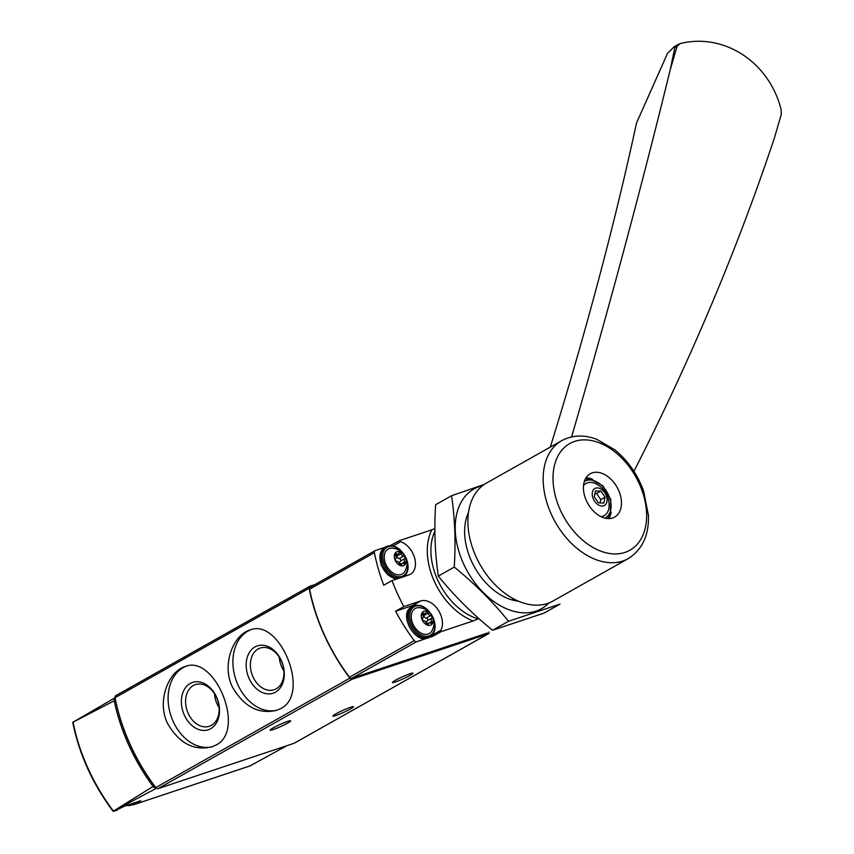 <?xml version="1.0" encoding="UTF-8"?>
<svg xmlns="http://www.w3.org/2000/svg" width="854" height="854" viewBox="0 0 854 854"><rect width="100%" height="100%" fill="white"/><g stroke="black" fill="none" stroke-linecap="round" stroke-linejoin="round"><path stroke-width="1.28" d="M280.795 708.521C311.326 693.651 279.354 617.335 249.934 630.049C233.217 634.906 221.496 664.465 232.288 686.797C243.796 706.696 258.602 714.542 276.696 710.325L280.795 708.521M309.575 586.431L115.898 695.636A2.562 1.729 60.6 0 0 115.685 695.722A2.562 1.729 60.6 0 0 115.044 697.729A153.88 103.505 60.6 0 0 155.802 787.569A2.562 1.729 60.6 0 0 158.075 788.626L294.107 743.279A2.562 1.729 60.6 0 0 294.31 743.183A2.562 1.729 60.6 0 0 294.502 743.055M314.977 584.542L309.959 586.207A2.562 1.729 60.6 0 0 309.756 586.303A2.562 1.729 60.6 0 0 309.116 588.31A153.88 103.505 60.6 0 0 349.873 678.151A2.562 1.729 60.6 0 0 352.147 679.208L488.178 633.849A2.562 1.729 60.6 0 0 488.381 633.764A2.562 1.729 60.6 0 0 489.064 632.013M215.998 745.062C246.518 730.181 214.546 653.865 185.137 666.579C168.409 671.447 156.698 700.995 167.491 723.338C178.998 743.236 193.805 751.082 211.899 746.866L215.998 745.062M114.105 811.225L124.62 806.101L140.782 800.71L133.107 804.895L250.638 765.707M250.393 765.696L286.955 745.659M156.474 788.253L113.091 811.3L153.069 786.459A5.135 3.448 60.6 0 0 156.303 788.114M117.211 810.179L113.091 811.3L112.888 810.467L113.091 811.3M115.076 697.899A5.135 3.448 60.6 0 0 114.212 700.792L72.739 722.345L114.062 698.358M114.212 700.792A153.346 103.153 60.6 0 0 153.069 786.459M115.984 702.266A151.318 101.786 60.6 0 0 154.264 785.755A2.562 1.729 60.6 0 0 154.958 786.459M273.109 727.918A11.283 1.078 -24.4 0 1 284.115 722.708A11.283 1.078 -24.4 0 1 290.659 720.829A11.283 1.078 -24.4 0 1 280.838 726.476A11.283 1.078 -24.4 0 1 270.11 730.149A11.283 1.078 -24.4 0 1 273.109 727.918M335.932 713.827A11.283 1.078 -24.4 0 1 346.937 708.628A11.283 1.078 -24.4 0 1 353.481 706.738A11.283 1.078 -24.4 0 1 343.65 712.385A11.283 1.078 -24.4 0 1 332.932 716.068A11.283 1.078 -24.4 0 1 335.932 713.827M395.445 680.275A11.283 1.078 -24.4 0 1 406.44 675.076A11.283 1.078 -24.4 0 1 412.994 673.187A11.283 1.078 -24.4 0 1 403.163 678.834A11.283 1.078 -24.4 0 1 392.434 682.506A11.283 1.078 -24.4 0 1 395.445 680.275M250.841 629.761A42.316 31.054 -108.4 0 0 235.8 679.378A42.316 31.054 -108.4 0 0 277.625 709.994M275.5 692.156A24.947 18.308 -108.4 0 0 274.038 650.385A24.947 18.308 -108.4 0 0 246.187 666.088A24.947 18.308 -108.4 0 0 275.5 692.156M186.044 666.301A42.316 31.054 -108.4 0 0 170.992 715.919A42.316 31.054 -108.4 0 0 212.827 746.535M210.703 728.697A24.947 18.308 -108.4 0 0 209.241 686.915A24.947 18.308 -108.4 0 0 181.39 702.629A24.947 18.308 -108.4 0 0 210.703 728.697M279.258 657.132A21.969 16.119 -108.4 0 0 283.902 671.063M276.205 688.815A21.969 16.119 -108.4 0 0 281.927 662.341A21.969 16.119 -108.4 0 0 260.214 648.058A21.969 16.119 -108.4 0 0 251.877 673.998A21.969 16.119 -108.4 0 0 274.113 689.744A21.969 16.119 -108.4 0 0 276.205 688.815M214.461 693.672A21.969 16.119 -108.4 0 0 219.104 707.592M211.397 725.356A21.969 16.119 -108.4 0 0 217.129 698.882A21.969 16.119 -108.4 0 0 195.417 684.598A21.969 16.119 -108.4 0 0 187.079 710.539A21.969 16.119 -108.4 0 0 209.315 726.284A21.969 16.119 -108.4 0 0 211.397 725.356M478.827 618.542L478.187 618.894A56.428 37.95 -119.4 0 1 438.839 582.417A56.428 37.95 -119.4 0 1 434.889 531.263M513.692 598.878L511.909 599.882M434.889 528.562L431.814 529.822A58.99 39.679 60.6 0 0 473.148 620.954L478.187 618.894M431.814 529.822L399.832 540.486L390.289 545.567M397.11 578.863A17.443 11.732 -119.4 0 1 381.524 565.22A17.443 11.732 -119.4 0 1 384.684 547.435L375.237 550.584A2.562 1.729 60.6 0 0 375.034 550.681A2.562 1.729 60.6 0 0 374.383 552.698A152.343 102.48 60.6 0 0 383.756 585.214L392.018 580.56A152.343 102.48 60.6 0 0 403.835 606.596L395.573 611.25A152.343 102.48 60.6 0 0 414.286 640.66A2.562 1.729 60.6 0 0 416.581 641.717L432.914 636.273L441.176 631.618L473.148 620.954M374.842 550.809L310.44 587.125A2.562 1.729 60.6 0 0 310.226 587.21A2.562 1.729 60.6 0 0 309.586 589.228A152.343 102.48 60.6 0 0 349.489 677.201A2.562 1.729 60.6 0 0 351.773 678.257L486.929 633.198A2.562 1.729 60.6 0 0 487.132 633.102A2.562 1.729 60.6 0 0 487.324 632.974M433.127 633.807A18.468 12.426 60.6 0 1 432.583 634.928L440.845 630.263A18.468 12.426 60.6 0 0 437.899 609.564A18.468 12.426 60.6 0 0 420.755 600.949L403.835 606.596M440.845 630.263A1.025 0.694 60.6 0 0 441.176 631.618M399.832 540.486A1.025 0.694 60.6 0 0 400.654 541.671A18.468 12.426 60.6 0 1 414.5 557.523A18.468 12.426 60.6 0 1 410.422 574.262A18.468 12.426 60.6 0 1 408.938 574.913L392.018 580.56M405.084 576.204A18.468 12.426 60.6 0 0 406.13 574.283M395.573 611.25L412.493 605.614L420.755 600.949M416.111 605.176A18.468 12.426 60.6 0 0 412.493 605.614M432.583 634.928A1.025 0.694 60.6 0 0 432.914 636.273M432.188 616.567A7.75 5.209 -119.4 0 1 427.448 625.139A7.75 5.209 -119.4 0 1 421.94 612.98A7.75 5.209 -119.4 0 1 432.188 616.567M425.922 612.435A2.509 1.687 -119.4 0 1 425.26 613.45A2.509 1.687 -119.4 0 1 423.563 613.225A1.441 0.971 -119.4 0 0 422.581 615.008A2.509 1.687 -119.4 0 1 422.698 618.275A1.441 0.971 -119.4 0 0 423.851 620.805A2.509 1.687 -119.4 0 1 426.327 623.281A1.441 0.971 -119.4 0 0 428.462 624.028A2.509 1.687 -119.4 0 1 429.114 623.014A2.509 1.687 -119.4 0 1 430.822 623.239A1.441 0.971 -119.4 0 0 431.804 621.456A2.509 1.687 -119.4 0 1 431.686 618.189A1.441 0.971 -119.4 0 0 430.533 615.659A2.509 1.687 -119.4 0 1 428.057 613.183A1.441 0.971 -119.4 0 0 425.922 612.435M431.825 631.021A14.358 9.661 -119.4 0 1 413.816 625.769A14.358 9.661 -119.4 0 1 418.652 607.642C425.239 608.037 429.904 611.058 432.647 616.705C434.718 621.477 434.451 626.249 431.825 631.021M405.18 557.054A7.75 5.209 -119.4 0 1 400.451 565.626A7.75 5.209 -119.4 0 1 394.943 553.467A7.75 5.209 -119.4 0 1 405.18 557.054M398.925 552.922A2.509 1.687 -119.4 0 1 398.263 553.936A2.509 1.687 -119.4 0 1 396.566 553.702A1.441 0.971 -119.4 0 0 395.573 555.495A2.509 1.687 -119.4 0 1 395.701 558.751A1.441 0.971 -119.4 0 0 396.854 561.291A2.509 1.687 -119.4 0 1 399.33 563.768A1.441 0.971 -119.4 0 0 401.465 564.515A2.509 1.687 -119.4 0 1 402.117 563.491A2.509 1.687 -119.4 0 1 403.825 563.725A1.441 0.971 -119.4 0 0 404.807 561.943A2.509 1.687 -119.4 0 1 404.679 558.676A1.441 0.971 -119.4 0 0 403.536 556.146A2.509 1.687 -119.4 0 1 401.06 553.67A1.441 0.971 -119.4 0 0 398.925 552.922M404.828 571.507A14.358 9.661 -119.4 0 1 386.819 566.255A14.358 9.661 -119.4 0 1 391.644 548.129C398.231 548.524 402.907 551.545 405.65 557.192C407.721 561.953 407.454 566.725 404.828 571.507M404.807 561.943L400.505 564.366A1.441 0.971 60.6 0 0 400.505 564.366A2.509 1.687 60.6 0 1 400.387 561.099A1.441 0.971 60.6 0 0 399.234 558.569A2.509 1.687 60.6 0 1 396.758 556.093A1.441 0.971 60.6 0 0 396.213 555.1M431.804 621.456L427.512 623.879A1.441 0.971 60.6 0 0 427.512 623.879A2.509 1.687 60.6 0 1 427.384 620.612A1.441 0.971 60.6 0 0 426.231 618.082A2.509 1.687 60.6 0 1 423.755 615.606A1.441 0.971 60.6 0 0 423.21 614.613M550.296 447.09A1025.867 204.501 110.2 0 0 636.508 123.061L667.529 53.343L674.233 46.682L674.841 47.557L670.23 69.74L677.105 46.287L680.158 43.586C723.968 32.527 769.379 62.107 781.143 109.739L781.261 114.511L774.386 137.974A2308.213 1501.812 140.1 0 1 633.935 471.323M561.665 440.685A67.712 45.54 60.6 0 0 544.372 466.551A67.712 45.54 60.6 0 0 568.07 539.824A67.712 45.54 60.6 0 0 628.17 558.644L552.912 601.077A67.712 45.54 60.6 0 1 492.801 582.268A67.712 45.54 60.6 0 1 469.113 508.984A67.712 45.54 60.6 0 1 486.396 483.118L561.665 440.685C572.394 434.985 584.147 434.547 596.925 439.383L614.912 449.898M670.23 69.74A2308.213 460.135 110.2 0 1 571.593 436.917M621.029 507.575A24.873 16.738 -119.4 0 1 614.666 517.086A24.873 16.738 -119.4 0 1 592.591 510.169A24.873 16.738 -119.4 0 1 583.88 483.247A24.873 16.738 -119.4 0 1 590.231 473.746A24.873 16.738 -119.4 0 1 612.318 480.653A24.873 16.738 -119.4 0 1 621.029 507.575M608.891 518.591A24.873 16.738 60.6 0 0 611.165 512.112M592.676 479.318A24.873 16.738 60.6 0 0 585.951 477.909M601.088 516.702A18.468 12.426 60.6 0 0 609.019 507.468C609.799 496.516 605.315 488.552 595.537 483.567A18.468 12.426 60.6 0 0 583.538 485.563M592.388 492.224A9.746 6.554 60.6 0 0 601.91 506.059A9.746 6.554 60.6 0 0 604.696 492.673A9.746 6.554 60.6 0 0 592.388 492.224M603.842 503.059L598.44 502.857L594.267 496.782L595.484 490.911L600.885 491.114L605.059 497.188L603.842 503.059M600.074 502.921L600.768 499.611L605.059 497.188M600.768 499.611L596.583 493.537L600.885 491.114M596.583 493.537L594.95 493.473M544.094 613.076L492.555 630.263C472.038 613.578 453.965 595.516 438.315 576.087C434.974 553.67 434.078 529.886 435.615 504.725L451.574 495.726C454.904 518.132 455.812 541.927 454.275 567.088C474.792 583.773 492.875 601.835 508.514 621.264L560.053 604.077L544.094 613.076M482.627 485.627A68.736 46.233 60.6 0 0 462.494 561.409A68.736 46.233 60.6 0 0 536.013 611.112A68.736 46.233 60.6 0 0 548.812 602.999M484.346 484.389L451.574 495.726M468.494 512.496A56.428 37.95 60.6 0 0 466.156 545.279A56.428 37.95 60.6 0 0 489.246 586.228A56.428 37.95 60.6 0 0 518.506 601.195M508.514 621.264L492.555 630.263M454.275 567.088L438.315 576.087M349.873 678.151L155.802 787.569M309.116 588.31L115.044 697.729M133.224 804.842L250.745 765.654M113.134 810.692A152.791 102.779 -119.4 0 1 73.145 722.537M488.178 633.849L294.107 743.279M352.147 679.208L158.075 788.626M135.551 802.45L133.736 803.827A17.443 11.732 -119.4 0 1 132.349 804.447A17.443 11.732 -119.4 0 1 128.452 804.82M133.736 803.827L132.413 804.575A17.443 11.732 -119.4 0 1 131.025 805.183A17.443 11.732 -119.4 0 1 126.488 805.471M374.383 552.698L309.586 589.228M414.286 640.66L349.489 677.201M416.581 641.717L351.773 678.257M393.15 545.909L400.654 541.671M433.576 619.406A16.418 11.038 -119.4 0 1 423.338 635.856A16.418 11.038 -119.4 0 1 410.112 612.403A16.418 11.038 -119.4 0 1 429.487 612.158M413.005 606.212C420.67 603.426 427.363 607.173 433.085 617.453C436.533 626.334 435.551 632.718 430.138 636.593A17.443 11.732 -119.4 0 1 411.35 627.167A17.443 11.732 -119.4 0 1 413.005 606.212L411.681 606.959A17.443 11.732 -119.4 0 0 410.027 627.904A17.443 11.732 -119.4 0 0 428.815 637.34C415.834 646.019 397.537 613.567 411.681 606.959M406.579 559.893A16.418 11.038 -119.4 0 1 396.341 576.343A16.418 11.038 -119.4 0 1 383.115 552.89A16.418 11.038 -119.4 0 1 402.49 552.634M399.32 578.126A17.443 11.732 -119.4 0 1 383.072 565.038A17.443 11.732 -119.4 0 1 386.008 546.688L384.684 547.435L379.966 554.545L381.194 565.295L387.844 574.881L396.886 578.937M395.199 554.47L396.566 553.702M396.758 556.093L401.06 553.67M399.234 558.569L403.536 556.146M400.387 561.099L404.679 558.676M400.398 565.113L401.465 564.515M422.196 613.994L423.563 613.225M423.755 615.606L428.057 613.183M426.231 618.082L430.533 615.659M427.384 620.612L431.686 618.189M427.395 624.626L428.462 624.028M554.107 466.957A61.232 41.195 60.6 0 0 589.708 545.46A61.232 41.195 60.6 0 0 645.528 526.843A61.232 41.195 60.6 0 0 609.916 448.339A61.232 41.195 60.6 0 0 554.107 466.957M604.984 518.122A21.03 14.144 60.6 0 0 607.354 492.651A21.03 14.144 60.6 0 0 584.328 481.496M677.105 46.287L674.841 47.557M72.739 722.345C79.219 754.317 92.67 783.951 113.059 811.268M488.381 633.764L294.31 743.183M309.756 586.303L115.685 695.722M126.253 805.557L132.413 804.575M375.034 550.681L310.226 587.21M430.138 636.593L428.815 637.34M403.141 577.08C408.554 573.194 409.536 566.821 406.088 557.929C400.366 547.649 393.673 543.902 386.008 546.688M395.562 555.463L398.263 553.936M399.875 564.761L402.117 563.491M422.559 614.976L425.26 613.45M426.872 624.274L429.114 623.014M614.901 449.909C627.978 460.669 637.554 474.397 643.628 491.082L648.453 515.517C648.976 535.405 642.219 549.784 628.17 558.644M585.3 479.073L589.676 478.752L602.967 485.841L610.813 499.569L610.14 514.877L607.557 518.549M678.887 44.056L674.233 46.682"/></g></svg>

